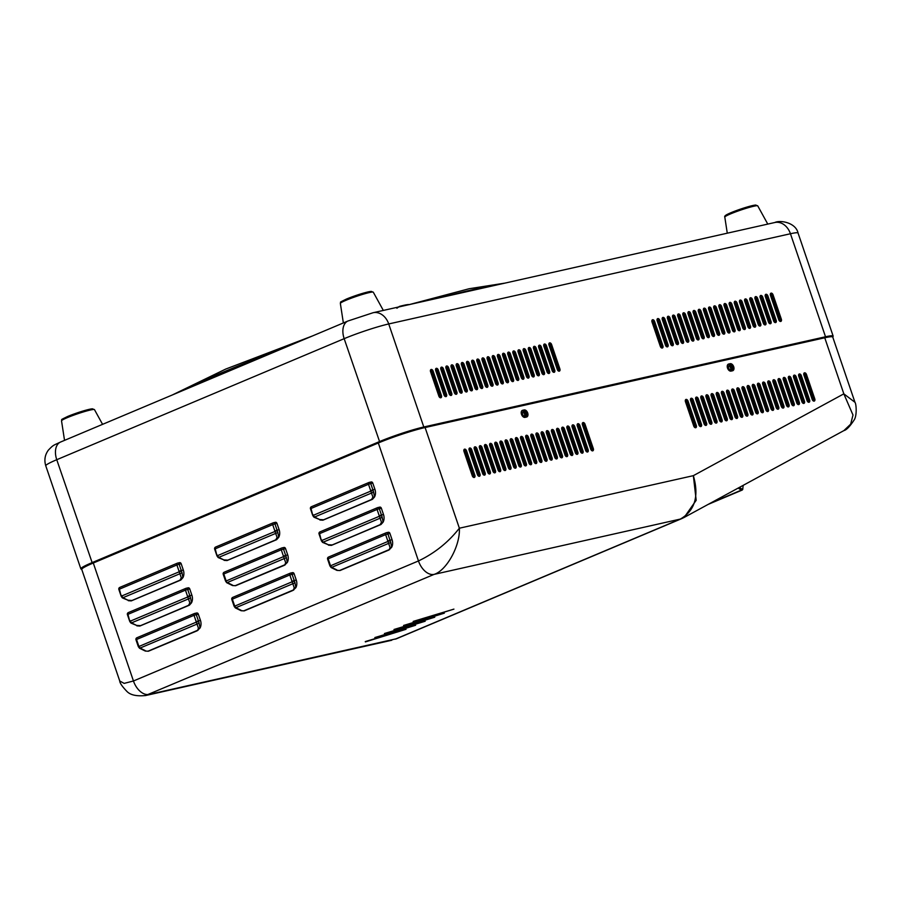 <?xml version="1.0" encoding="UTF-8"?>
<svg xmlns="http://www.w3.org/2000/svg" width="901" height="901" viewBox="0 0 901 901"><rect width="100%" height="100%" fill="white"/><g stroke="black" fill="none" stroke-linecap="round" stroke-linejoin="round"><path stroke-width="1.35" d="M743.167 485.369L742.717 489.536L741.467 490.144L738.156 488.094M739.338 487.441L742.717 489.536L709.999 503.389M700.922 398.265A3.334 2.095 67.2 0 0 700.809 396.688M772.517 409.865L768.407 401.069M701.395 399.661A5.001 3.142 67.2 0 0 701.237 396.677M685.458 322.502A8.334 6.453 -102.7 0 0 686.877 322.535M690.357 320.598A8.334 6.453 -102.7 0 0 691.27 319.179M685.267 321.927A8.334 6.453 -102.7 0 0 686.799 322.31M699.199 314.021A8.334 6.453 -102.7 0 0 700.967 315.091M705.111 315.08A8.334 6.453 -102.7 0 0 706.271 314.37M708.794 309.629A8.334 6.453 -102.7 0 0 708.896 307.669M698.41 311.69A8.334 6.453 -102.7 0 0 700.629 314.089M656.48 335.093A8.334 6.453 -102.7 0 0 657.448 333.832M664.983 327.502A8.334 6.453 -102.7 0 0 666.875 328.944M671.166 329.361A8.334 6.453 -102.7 0 0 672.36 328.764M675.097 324.619A8.334 6.453 -102.7 0 0 675.311 321.15M663.373 318.92A8.334 6.453 -102.7 0 0 663.857 323.662A8.334 6.453 -102.7 0 0 666.458 327.694M538.697 345.725A2.084 1.306 -112.8 0 1 540.093 347.358L548.394 371.73A2.084 1.306 -112.8 0 1 548.405 373.442M549.587 371.235L541.287 346.851A2.084 1.306 67.2 0 0 539.327 345.173A2.084 1.306 67.2 0 0 539.192 345.218A2.084 1.306 67.2 0 0 538.708 347.426L547.008 371.809A2.084 1.306 67.2 0 0 549.103 373.442A2.084 1.306 67.2 0 0 549.587 371.235L548.394 371.73M523.256 350.894L531.556 375.278A2.084 1.306 67.2 0 0 533.662 376.911A2.084 1.306 67.2 0 0 534.135 374.703L525.835 350.32A2.084 1.306 67.2 0 0 523.875 348.642A2.084 1.306 67.2 0 0 523.74 348.687A2.084 1.306 67.2 0 0 523.256 350.894M523.244 349.194A2.084 1.306 -112.8 0 1 524.641 350.827L532.942 375.199A2.084 1.306 -112.8 0 1 532.953 376.911M528.403 348.034A2.084 1.306 -112.8 0 1 529.788 349.667L538.088 374.05A2.084 1.306 -112.8 0 1 538.1 375.751M539.282 373.543L530.982 349.16A2.084 1.306 67.2 0 0 529.033 347.482A2.084 1.306 67.2 0 0 528.887 347.527A2.084 1.306 67.2 0 0 528.414 349.746L536.714 374.118A2.084 1.306 67.2 0 0 538.809 375.751A2.084 1.306 67.2 0 0 539.282 373.543L538.088 374.05M512.962 353.215L521.262 377.587A2.084 1.306 67.2 0 0 523.357 379.22A2.084 1.306 67.2 0 0 523.83 377.012L515.53 352.629A2.084 1.306 67.2 0 0 513.581 350.951A2.084 1.306 67.2 0 0 513.435 350.996A2.084 1.306 67.2 0 0 512.962 353.215M512.951 351.503A2.084 1.306 -112.8 0 1 514.336 353.136L522.636 377.519A2.084 1.306 -112.8 0 1 522.648 379.22M677.755 314.494A2.084 1.306 -112.8 0 1 679.151 316.127L687.44 340.51A2.084 1.306 -112.8 0 1 687.463 342.211M688.646 340.004L680.345 315.62A2.084 1.306 67.2 0 0 678.385 313.942A2.084 1.306 67.2 0 0 678.25 313.987A2.084 1.306 67.2 0 0 677.766 316.195L686.066 340.578A2.084 1.306 67.2 0 0 688.161 342.211A2.084 1.306 67.2 0 0 688.646 340.004L687.44 340.51M662.303 317.963A2.084 1.306 -112.8 0 1 663.699 319.596L672 343.979A2.084 1.306 -112.8 0 1 672.011 345.68M673.193 343.472L664.893 319.089A2.084 1.306 67.2 0 0 662.933 317.411A2.084 1.306 67.2 0 0 662.798 317.456A2.084 1.306 67.2 0 0 662.314 319.675L670.614 344.047A2.084 1.306 67.2 0 0 672.709 345.68A2.084 1.306 67.2 0 0 673.193 343.472L672 343.979M667.45 316.814A2.084 1.306 -112.8 0 1 668.846 318.436L677.147 342.819A2.084 1.306 -112.8 0 1 677.158 344.52M678.34 342.312L670.04 317.94A2.084 1.306 67.2 0 0 668.091 316.262A2.084 1.306 67.2 0 0 667.945 316.307A2.084 1.306 67.2 0 0 667.472 318.515L675.773 342.898A2.084 1.306 67.2 0 0 677.867 344.531A2.084 1.306 67.2 0 0 678.34 342.312L677.147 342.819M533.561 348.586L541.861 372.969A2.084 1.306 67.2 0 0 543.956 374.602A2.084 1.306 67.2 0 0 544.441 372.383L536.14 348.011A2.084 1.306 67.2 0 0 534.18 346.333A2.084 1.306 67.2 0 0 534.034 346.378A2.084 1.306 67.2 0 0 533.561 348.586M533.55 346.885A2.084 1.306 -112.8 0 1 534.935 348.507L543.235 372.89A2.084 1.306 -112.8 0 1 543.247 374.591M435.701 370.559L444.002 394.942A2.084 1.306 67.2 0 0 446.108 396.575A2.084 1.306 67.2 0 0 446.581 394.368L438.28 369.984A2.084 1.306 67.2 0 0 436.321 368.306A2.084 1.306 67.2 0 0 436.185 368.351A2.084 1.306 67.2 0 0 435.701 370.559M435.69 368.858A2.084 1.306 -112.8 0 1 437.086 370.491L445.387 394.863A2.084 1.306 -112.8 0 1 445.398 396.575M765.309 294.83A2.084 1.306 -112.8 0 1 766.695 296.463L774.995 320.846A2.084 1.306 -112.8 0 1 775.018 322.547M776.2 320.339L767.9 295.956A2.084 1.306 67.2 0 0 765.94 294.278A2.084 1.306 67.2 0 0 765.805 294.323A2.084 1.306 67.2 0 0 765.321 296.542L773.621 320.914A2.084 1.306 67.2 0 0 775.716 322.547A2.084 1.306 67.2 0 0 776.2 320.339L774.995 320.846M497.498 354.971A2.084 1.306 -112.8 0 1 498.884 356.605L507.184 380.988A2.084 1.306 -112.8 0 1 507.195 382.688M508.389 380.481L500.089 356.098A2.084 1.306 67.2 0 0 498.129 354.431A2.084 1.306 67.2 0 0 497.983 354.476A2.084 1.306 67.2 0 0 497.51 356.683L505.81 381.067A2.084 1.306 67.2 0 0 507.905 382.688A2.084 1.306 67.2 0 0 508.389 380.481L507.184 380.988M652.02 321.984L660.32 346.367A2.084 1.306 67.2 0 0 662.415 348A2.084 1.306 67.2 0 0 662.888 345.781L654.588 321.409A2.084 1.306 67.2 0 0 652.639 319.731A2.084 1.306 67.2 0 0 652.493 319.776A2.084 1.306 67.2 0 0 652.02 321.984M652.009 320.283A2.084 1.306 -112.8 0 1 653.394 321.905L661.694 346.288A2.084 1.306 -112.8 0 1 661.706 347.989M518.098 350.354A2.084 1.306 -112.8 0 1 519.483 351.976L527.783 376.359A2.084 1.306 -112.8 0 1 527.806 378.06M528.988 375.852L520.688 351.48A2.084 1.306 67.2 0 0 518.728 349.802A2.084 1.306 67.2 0 0 518.593 349.847A2.084 1.306 67.2 0 0 518.109 352.054L526.409 376.438A2.084 1.306 67.2 0 0 528.504 378.071A2.084 1.306 67.2 0 0 528.988 375.852L527.783 376.359M502.657 355.523L510.957 379.907A2.084 1.306 67.2 0 0 513.052 381.54A2.084 1.306 67.2 0 0 513.536 379.321L505.236 354.949A2.084 1.306 67.2 0 0 503.276 353.271A2.084 1.306 67.2 0 0 503.141 353.316A2.084 1.306 67.2 0 0 502.657 355.523M502.645 353.823A2.084 1.306 -112.8 0 1 504.042 355.456L512.331 379.828A2.084 1.306 -112.8 0 1 512.354 381.54M507.792 352.663A2.084 1.306 -112.8 0 1 509.189 354.296L517.489 378.679A2.084 1.306 -112.8 0 1 517.501 380.38M518.683 378.172L510.383 353.789A2.084 1.306 67.2 0 0 508.423 352.111A2.084 1.306 67.2 0 0 508.288 352.156A2.084 1.306 67.2 0 0 507.815 354.363L516.104 378.747A2.084 1.306 67.2 0 0 518.21 380.38A2.084 1.306 67.2 0 0 518.683 378.172L517.489 378.679M492.363 357.832L500.663 382.215A2.084 1.306 67.2 0 0 502.758 383.849A2.084 1.306 67.2 0 0 503.231 381.641L494.931 357.258A2.084 1.306 67.2 0 0 492.982 355.58A2.084 1.306 67.2 0 0 492.836 355.625A2.084 1.306 67.2 0 0 492.363 357.832M492.34 356.132A2.084 1.306 -112.8 0 1 493.737 357.765L502.037 382.148A2.084 1.306 -112.8 0 1 502.048 383.849M739.563 300.619A2.084 1.306 -112.8 0 1 740.949 302.252L749.249 326.624A2.084 1.306 -112.8 0 1 749.26 328.336M750.443 326.128L742.142 301.745A2.084 1.306 67.2 0 0 740.194 300.067A2.084 1.306 67.2 0 0 740.048 300.112A2.084 1.306 67.2 0 0 739.575 302.319L747.875 326.703A2.084 1.306 67.2 0 0 749.97 328.336A2.084 1.306 67.2 0 0 750.443 326.128L749.249 326.624M724.111 304.087A2.084 1.306 -112.8 0 1 725.496 305.721L733.797 330.093A2.084 1.306 -112.8 0 1 733.808 331.805M734.991 329.597L726.69 305.214A2.084 1.306 67.2 0 0 724.742 303.536A2.084 1.306 67.2 0 0 724.595 303.581A2.084 1.306 67.2 0 0 724.122 305.788L732.423 330.171A2.084 1.306 67.2 0 0 734.518 331.805A2.084 1.306 67.2 0 0 734.991 329.597L733.797 330.093M729.258 302.927A2.084 1.306 -112.8 0 1 730.643 304.561L738.944 328.944A2.084 1.306 -112.8 0 1 738.966 330.644M740.149 328.437L731.849 304.054A2.084 1.306 67.2 0 0 729.889 302.376A2.084 1.306 67.2 0 0 729.754 302.421A2.084 1.306 67.2 0 0 729.269 304.639L737.57 329.011A2.084 1.306 67.2 0 0 739.665 330.644A2.084 1.306 67.2 0 0 740.149 328.437L738.944 328.944M713.806 306.396A2.084 1.306 -112.8 0 1 715.203 308.029L723.492 332.413A2.084 1.306 -112.8 0 1 723.514 334.113M724.697 331.906L716.396 307.523A2.084 1.306 67.2 0 0 714.437 305.844A2.084 1.306 67.2 0 0 714.302 305.889A2.084 1.306 67.2 0 0 713.817 308.108L722.118 332.48A2.084 1.306 67.2 0 0 724.213 334.113A2.084 1.306 67.2 0 0 724.697 331.906L723.492 332.413M760.162 295.99A2.084 1.306 -112.8 0 1 761.548 297.623L769.848 322.006A2.084 1.306 -112.8 0 1 769.859 323.707M771.042 321.499L762.753 297.116A2.084 1.306 67.2 0 0 760.793 295.438A2.084 1.306 67.2 0 0 760.647 295.483A2.084 1.306 67.2 0 0 760.174 297.69L768.474 322.074A2.084 1.306 67.2 0 0 770.569 323.707A2.084 1.306 67.2 0 0 771.042 321.499L769.848 322.006M744.71 299.459A2.084 1.306 -112.8 0 1 746.096 301.092L754.396 325.475A2.084 1.306 -112.8 0 1 754.407 327.176M755.601 324.968L747.301 300.585A2.084 1.306 67.2 0 0 745.341 298.907A2.084 1.306 67.2 0 0 745.195 298.952A2.084 1.306 67.2 0 0 744.722 301.159L753.022 325.543A2.084 1.306 67.2 0 0 755.117 327.176A2.084 1.306 67.2 0 0 755.601 324.968L754.396 325.475M749.857 298.299A2.084 1.306 -112.8 0 1 751.254 299.932L759.554 324.315A2.084 1.306 -112.8 0 1 759.566 326.016M760.748 323.808L752.448 299.425A2.084 1.306 67.2 0 0 750.488 297.758A2.084 1.306 67.2 0 0 750.353 297.792A2.084 1.306 67.2 0 0 749.869 300.01L758.169 324.383A2.084 1.306 67.2 0 0 760.264 326.016A2.084 1.306 67.2 0 0 760.748 323.808L759.554 324.315M734.405 301.779A2.084 1.306 -112.8 0 1 735.802 303.4L744.102 327.784A2.084 1.306 -112.8 0 1 744.113 329.484M745.296 327.277L736.995 302.894A2.084 1.306 67.2 0 0 735.036 301.227A2.084 1.306 67.2 0 0 734.901 301.272A2.084 1.306 67.2 0 0 734.416 303.479L742.717 327.863A2.084 1.306 67.2 0 0 744.823 329.484A2.084 1.306 67.2 0 0 745.296 327.277L744.102 327.784M698.354 309.865A2.084 1.306 -112.8 0 1 699.75 311.498L708.051 335.882A2.084 1.306 -112.8 0 1 708.062 337.582M709.245 335.375L700.944 310.991A2.084 1.306 67.2 0 0 698.985 309.313A2.084 1.306 67.2 0 0 698.849 309.358A2.084 1.306 67.2 0 0 698.365 311.577L706.666 335.949A2.084 1.306 67.2 0 0 708.76 337.582A2.084 1.306 67.2 0 0 709.245 335.375L708.051 335.882M682.902 313.334A2.084 1.306 -112.8 0 1 684.298 314.967L692.599 339.35A2.084 1.306 -112.8 0 1 692.61 341.051M693.793 338.844L685.492 314.46A2.084 1.306 67.2 0 0 683.532 312.793A2.084 1.306 67.2 0 0 683.397 312.838A2.084 1.306 67.2 0 0 682.913 315.046L691.213 339.418A2.084 1.306 67.2 0 0 693.32 341.051A2.084 1.306 67.2 0 0 693.793 338.844L692.599 339.35M688.06 312.185A2.084 1.306 -112.8 0 1 689.445 313.818L697.746 338.19A2.084 1.306 -112.8 0 1 697.757 339.902M698.939 337.684L690.639 313.311A2.084 1.306 67.2 0 0 688.691 311.633A2.084 1.306 67.2 0 0 688.544 311.678A2.084 1.306 67.2 0 0 688.071 313.886L696.372 338.269A2.084 1.306 67.2 0 0 698.466 339.902A2.084 1.306 67.2 0 0 698.939 337.684L697.746 338.19M672.608 315.654A2.084 1.306 -112.8 0 1 673.993 317.287L682.294 341.659A2.084 1.306 -112.8 0 1 682.305 343.371M683.487 341.164L675.198 316.78A2.084 1.306 67.2 0 0 673.238 315.102A2.084 1.306 67.2 0 0 673.092 315.147A2.084 1.306 67.2 0 0 672.619 317.355L680.919 341.738A2.084 1.306 67.2 0 0 683.014 343.371A2.084 1.306 67.2 0 0 683.487 341.164L682.294 341.659M718.953 305.248A2.084 1.306 -112.8 0 1 720.35 306.869L728.65 331.253A2.084 1.306 -112.8 0 1 728.661 332.953M729.844 330.746L721.543 306.374A2.084 1.306 67.2 0 0 719.584 304.696A2.084 1.306 67.2 0 0 719.448 304.741A2.084 1.306 67.2 0 0 718.975 306.948L727.265 331.331A2.084 1.306 67.2 0 0 729.371 332.965A2.084 1.306 67.2 0 0 729.844 330.746L728.65 331.253M703.501 308.716A2.084 1.306 -112.8 0 1 704.897 310.338L713.198 334.721A2.084 1.306 -112.8 0 1 713.209 336.422M714.392 334.215L706.091 309.843A2.084 1.306 67.2 0 0 704.143 308.165A2.084 1.306 67.2 0 0 703.996 308.21A2.084 1.306 67.2 0 0 703.523 310.417L711.824 334.8A2.084 1.306 67.2 0 0 713.919 336.433A2.084 1.306 67.2 0 0 714.392 334.215L713.198 334.721M708.659 307.556A2.084 1.306 -112.8 0 1 710.044 309.189L718.345 333.561A2.084 1.306 -112.8 0 1 718.356 335.273M719.55 333.066L711.249 308.683A2.084 1.306 67.2 0 0 709.29 307.004A2.084 1.306 67.2 0 0 709.143 307.05A2.084 1.306 67.2 0 0 708.67 309.257L716.971 333.64A2.084 1.306 67.2 0 0 719.066 335.273A2.084 1.306 67.2 0 0 719.55 333.066L718.345 333.561M693.207 311.025A2.084 1.306 -112.8 0 1 694.592 312.658L702.893 337.042A2.084 1.306 -112.8 0 1 702.915 338.742M704.098 336.535L695.797 312.151A2.084 1.306 67.2 0 0 693.838 310.473A2.084 1.306 67.2 0 0 693.702 310.518A2.084 1.306 67.2 0 0 693.218 312.726L701.519 337.109A2.084 1.306 67.2 0 0 703.613 338.742A2.084 1.306 67.2 0 0 704.098 336.535L702.893 337.042M445.995 366.538A2.084 1.306 -112.8 0 1 447.38 368.171L455.681 392.554A2.084 1.306 -112.8 0 1 455.692 394.255M456.886 392.048L448.585 367.664A2.084 1.306 67.2 0 0 446.626 365.986A2.084 1.306 67.2 0 0 446.491 366.031A2.084 1.306 67.2 0 0 446.006 368.25L454.307 392.622A2.084 1.306 67.2 0 0 456.402 394.255A2.084 1.306 67.2 0 0 456.886 392.048L455.681 392.554M482.058 360.152L490.358 384.536A2.084 1.306 67.2 0 0 492.453 386.169A2.084 1.306 67.2 0 0 492.937 383.95L484.637 359.578A2.084 1.306 67.2 0 0 482.677 357.9A2.084 1.306 67.2 0 0 482.542 357.945A2.084 1.306 67.2 0 0 482.058 360.152M482.046 358.452A2.084 1.306 -112.8 0 1 483.432 360.073L491.732 384.457A2.084 1.306 -112.8 0 1 491.755 386.157M549.002 343.416A2.084 1.306 -112.8 0 1 550.387 345.038L558.688 369.421A2.084 1.306 -112.8 0 1 558.699 371.122M559.881 368.914L551.592 344.542A2.084 1.306 67.2 0 0 549.633 342.864A2.084 1.306 67.2 0 0 549.486 342.909A2.084 1.306 67.2 0 0 549.013 345.117L557.314 369.5A2.084 1.306 67.2 0 0 559.408 371.122A2.084 1.306 67.2 0 0 559.881 368.914L558.688 369.421M543.866 346.277L552.167 370.649A2.084 1.306 67.2 0 0 554.261 372.282A2.084 1.306 67.2 0 0 554.734 370.074L546.434 345.691A2.084 1.306 67.2 0 0 544.474 344.013A2.084 1.306 67.2 0 0 544.339 344.058A2.084 1.306 67.2 0 0 543.866 346.277M543.844 344.565A2.084 1.306 -112.8 0 1 545.24 346.198L553.541 370.581A2.084 1.306 -112.8 0 1 553.552 372.282M430.554 371.719L438.855 396.102A2.084 1.306 67.2 0 0 440.949 397.724A2.084 1.306 67.2 0 0 441.434 395.516L433.133 371.133A2.084 1.306 67.2 0 0 431.174 369.466A2.084 1.306 67.2 0 0 431.038 369.511A2.084 1.306 67.2 0 0 430.554 371.719M430.543 370.018A2.084 1.306 -112.8 0 1 431.928 371.64L440.229 396.023A2.084 1.306 -112.8 0 1 440.251 397.724M770.456 293.681A2.084 1.306 -112.8 0 1 771.853 295.303L780.153 319.686A2.084 1.306 -112.8 0 1 780.165 321.387M781.347 319.179L773.047 294.807A2.084 1.306 67.2 0 0 771.087 293.129A2.084 1.306 67.2 0 0 770.952 293.174A2.084 1.306 67.2 0 0 770.468 295.382L778.768 319.765A2.084 1.306 67.2 0 0 780.874 321.398A2.084 1.306 67.2 0 0 781.347 319.179L780.153 319.686M657.156 319.123A2.084 1.306 -112.8 0 1 658.541 320.756L666.841 345.128A2.084 1.306 -112.8 0 1 666.853 346.84M668.046 344.632L659.746 320.249A2.084 1.306 67.2 0 0 657.786 318.571A2.084 1.306 67.2 0 0 657.651 318.616A2.084 1.306 67.2 0 0 657.167 320.824L665.467 345.207A2.084 1.306 67.2 0 0 667.562 346.84A2.084 1.306 67.2 0 0 668.046 344.632L666.841 345.128M466.594 361.92A2.084 1.306 -112.8 0 1 467.991 363.542L476.28 387.926A2.084 1.306 -112.8 0 1 476.302 389.626M477.485 387.419L469.184 363.047A2.084 1.306 67.2 0 0 467.225 361.369A2.084 1.306 67.2 0 0 467.09 361.414A2.084 1.306 67.2 0 0 466.605 363.621L474.906 388.004A2.084 1.306 67.2 0 0 477.001 389.637A2.084 1.306 67.2 0 0 477.485 387.419L476.28 387.926M451.153 367.09L459.454 391.473A2.084 1.306 67.2 0 0 461.549 393.106A2.084 1.306 67.2 0 0 462.033 390.888L453.732 366.516A2.084 1.306 67.2 0 0 451.773 364.837A2.084 1.306 67.2 0 0 451.638 364.882A2.084 1.306 67.2 0 0 451.153 367.09M451.142 365.389A2.084 1.306 -112.8 0 1 452.539 367.011L460.839 391.394A2.084 1.306 -112.8 0 1 460.85 393.106M456.289 364.229A2.084 1.306 -112.8 0 1 457.685 365.862L465.986 390.246A2.084 1.306 -112.8 0 1 465.997 391.946M467.18 389.739L458.879 365.355A2.084 1.306 67.2 0 0 456.931 363.677A2.084 1.306 67.2 0 0 456.784 363.722A2.084 1.306 67.2 0 0 456.311 365.93L464.612 390.313A2.084 1.306 67.2 0 0 466.707 391.946A2.084 1.306 67.2 0 0 467.18 389.739L465.986 390.246M440.859 369.399L449.16 393.782A2.084 1.306 67.2 0 0 451.255 395.415A2.084 1.306 67.2 0 0 451.728 393.208L443.427 368.824A2.084 1.306 67.2 0 0 441.479 367.146A2.084 1.306 67.2 0 0 441.332 367.191A2.084 1.306 67.2 0 0 440.859 369.399M440.848 367.698A2.084 1.306 -112.8 0 1 442.233 369.331L450.534 393.714A2.084 1.306 -112.8 0 1 450.545 395.415M487.193 357.292A2.084 1.306 -112.8 0 1 488.59 358.925L496.89 383.297A2.084 1.306 -112.8 0 1 496.901 385.009M498.084 382.801L489.784 358.418A2.084 1.306 67.2 0 0 487.824 356.74A2.084 1.306 67.2 0 0 487.689 356.785A2.084 1.306 67.2 0 0 487.204 358.992L495.505 383.375A2.084 1.306 67.2 0 0 497.6 385.009A2.084 1.306 67.2 0 0 498.084 382.801L496.89 383.297M471.752 362.461L480.053 386.844A2.084 1.306 67.2 0 0 482.159 388.477A2.084 1.306 67.2 0 0 482.632 386.27L474.331 361.887A2.084 1.306 67.2 0 0 472.372 360.209A2.084 1.306 67.2 0 0 472.237 360.254A2.084 1.306 67.2 0 0 471.752 362.461M471.741 360.76A2.084 1.306 -112.8 0 1 473.138 362.393L481.438 386.766A2.084 1.306 -112.8 0 1 481.449 388.477M476.899 359.6A2.084 1.306 -112.8 0 1 478.285 361.233L486.585 385.617A2.084 1.306 -112.8 0 1 486.596 387.317M487.779 385.11L479.478 360.727A2.084 1.306 67.2 0 0 477.53 359.048A2.084 1.306 67.2 0 0 477.384 359.094A2.084 1.306 67.2 0 0 476.911 361.312L485.211 385.684A2.084 1.306 67.2 0 0 487.306 387.317A2.084 1.306 67.2 0 0 487.779 385.11L486.585 385.617M461.458 364.781L469.759 389.153A2.084 1.306 67.2 0 0 471.854 390.786A2.084 1.306 67.2 0 0 472.327 388.579L464.038 364.195A2.084 1.306 67.2 0 0 462.078 362.517A2.084 1.306 67.2 0 0 461.931 362.562A2.084 1.306 67.2 0 0 461.458 364.781M461.447 363.069A2.084 1.306 -112.8 0 1 462.832 364.702L471.133 389.086A2.084 1.306 -112.8 0 1 471.144 390.786M755.004 297.15A2.084 1.306 -112.8 0 1 756.401 298.772L764.701 323.155A2.084 1.306 -112.8 0 1 764.712 324.867M765.895 322.648L757.595 298.276A2.084 1.306 67.2 0 0 755.635 296.598A2.084 1.306 67.2 0 0 755.5 296.643A2.084 1.306 67.2 0 0 755.027 298.85L763.327 323.234A2.084 1.306 67.2 0 0 765.422 324.867A2.084 1.306 67.2 0 0 765.895 322.648L764.701 323.155M523.368 411.633A2.5 1.565 67.2 0 0 523.199 411.689A2.5 1.565 67.2 0 0 522.67 414.471A2.5 1.565 67.2 0 0 524.979 416.352A2.5 1.565 67.2 0 0 525.137 416.296A2.5 1.565 67.2 0 0 525.666 413.514A2.5 1.565 67.2 0 0 523.368 411.633M729.382 365.367A2.5 1.565 67.2 0 0 729.213 365.423A2.5 1.565 67.2 0 0 728.684 368.205A2.5 1.565 67.2 0 0 730.981 370.086A2.5 1.565 67.2 0 0 731.15 370.029A2.5 1.565 67.2 0 0 731.68 367.248A2.5 1.565 67.2 0 0 729.382 365.367M730.463 370.074A2.5 1.565 67.2 0 0 730.429 367.619A2.5 1.565 67.2 0 0 728.695 365.885M524.461 416.341A2.5 1.565 67.2 0 0 524.416 413.886A2.5 1.565 67.2 0 0 522.693 412.14M525.159 465.84A30.026 2.613 161.2 0 0 525.182 465.828A2.084 1.306 -112.8 0 0 525.159 464.139L526.364 463.632L518.064 439.26A2.084 1.306 67.2 0 0 516.104 437.582A2.084 1.306 67.2 0 0 515.969 437.627A2.084 1.306 67.2 0 0 515.485 439.834L523.785 464.218A2.084 1.306 67.2 0 0 525.88 465.851A2.084 1.306 67.2 0 0 526.364 463.632M529.551 464.128A30.026 2.613 161.2 0 0 530.475 463.756M763.124 385.572L764.352 385.054M767.979 383.533L769.206 383.015M772.867 381.472L773.903 381.033M534.203 462.19L535.419 461.684M539.035 460.152L540.262 459.645M543.889 458.113L545.116 457.595M548.732 456.075L549.959 455.557M553.586 454.036L554.813 453.518M558.429 451.987L559.656 451.469M563.283 449.948L564.51 449.43M568.137 447.91L569.353 447.392M572.98 445.86L574.207 445.342M577.834 443.821L579.061 443.303M582.677 441.783L583.904 441.265M587.531 439.733L588.758 439.226M662.55 318.076A8.334 6.453 -102.7 0 0 662.291 319.596M763.192 385.752L764.408 385.234M768.035 383.702L769.263 383.184M772.9 381.652L774.015 381.191M313.987 516.769L319.641 519.539L323.605 519.787L371.505 499.616L372.901 497.115L370.807 491.101L373.07 490.493L373.543 491.687A1.667 0.845 146 0 1 371.753 492.948L314.528 517.039L313.357 515.293L312.85 515.699L313.987 517.219L319.641 519.539M319.911 520.001L322.862 520.204L372.147 499.233A1.667 1.239 -159.2 0 0 372.428 499.334L374.512 497.003A1.667 1.228 -167.8 0 1 372.901 497.115M322.862 520.204L372.428 499.334M368.779 482.564L311.521 506.677A1.667 1.047 -112.8 0 0 311.408 506.722A1.667 1.667 0 0 0 310.473 508.795L311.025 508.491L312.85 515.699M369.342 482.395L371.054 482.012A1.667 1.295 77.3 0 1 372.789 483.082L370.728 483.544A1.667 1.295 -102.7 0 0 368.993 482.474A1.667 1.047 -112.8 0 0 368.892 482.508A1.667 1.047 -112.8 0 0 368.509 484.276L311.025 508.491A1.667 1.047 -112.8 0 1 311.408 506.722L368.892 482.508A1.667 1.667 0 0 1 369.173 482.418L371.223 481.956M373.543 491.687L374.512 497.003A8.334 6.453 -102.7 0 0 374.929 489.367L372.789 483.082M322.558 541.929L328.212 544.711L332.165 544.959L380.076 524.787L381.472 522.276L379.377 516.262L381.641 515.654L382.103 516.859A1.667 0.845 146 0 1 380.323 518.109L323.099 542.211L321.927 540.454L321.409 540.859L322.558 542.379L328.212 544.711M328.482 545.161L331.422 545.375L380.718 524.405A1.667 1.239 -159.2 0 0 380.999 524.495L383.083 522.175A1.667 1.228 -167.8 0 1 381.472 522.276M331.422 545.375L380.999 524.495M377.35 507.736L320.08 531.849A1.667 1.047 -112.8 0 0 319.968 531.883A1.667 1.667 0 0 0 319.044 533.955L319.585 533.651L321.409 540.859M377.913 507.567L379.625 507.173A1.667 1.295 77.3 0 1 381.36 508.243L379.298 508.705A1.667 1.295 -102.7 0 0 377.564 507.646A1.667 1.047 -112.8 0 0 377.451 507.68A1.667 1.047 -112.8 0 0 377.069 509.448L319.585 533.651A1.667 1.047 -112.8 0 1 319.968 531.883L377.451 507.68A1.667 1.667 0 0 1 377.733 507.59L379.794 507.128M382.103 516.859L383.083 522.175A8.334 6.453 -102.7 0 0 383.499 514.539L381.36 508.243M290.674 573.07L292.386 572.687A1.667 1.295 77.3 0 1 292.555 572.642L290.494 573.104A1.667 1.295 -102.7 0 1 292.059 574.219L294.199 580.514A8.334 6.453 77.3 0 1 294.402 581.168L292.138 581.776A6.667 5.169 -102.7 0 0 291.98 581.246L289.829 574.962L232.345 599.165L234.497 605.461A6.667 5.169 -102.7 0 0 234.688 605.968L235.859 607.725L235.319 607.893L241.13 610.72L244.194 610.889L292.949 590.437L295.843 587.689A8.334 6.453 -102.7 0 0 296.26 580.053L294.12 573.757L289.829 574.962A1.667 1.047 67.2 0 1 290.212 573.194A1.667 1.047 67.2 0 1 290.325 573.149A1.667 1.295 -102.7 0 1 290.494 573.104A1.667 1.667 0 0 0 290.212 573.194L232.728 597.397A1.667 1.047 67.2 0 0 232.345 599.165L231.805 599.469A1.667 1.667 0 0 1 232.728 597.397A1.667 1.047 67.2 0 1 232.841 597.363L290.111 573.239M293.76 590.009A1.667 1.239 20.8 0 1 293.478 589.918L244.148 610.687L293.478 589.918L294.233 587.79L292.138 581.776L234.17 606.373L234.497 605.461M240.972 610.225L235.859 607.725L293.084 583.623A1.667 0.845 -34 0 0 294.875 582.373L295.843 587.689A1.667 1.228 12.2 0 1 294.233 587.79M294.402 581.168L294.875 582.373M292.555 572.642A1.667 1.295 77.3 0 1 294.12 573.757M241.243 610.675L244.194 610.889M194.875 613.423L196.587 613.04A1.667 1.295 77.3 0 1 196.756 612.984L194.695 613.446A1.667 1.295 -102.7 0 1 196.26 614.572L198.4 620.857A8.334 6.453 77.3 0 1 198.603 621.521L196.328 622.118A6.667 5.169 -102.7 0 0 196.17 621.6L194.03 615.304L136.547 639.507L138.686 645.803A6.667 5.169 -102.7 0 0 138.878 646.31L140.06 648.067L139.52 648.236L145.32 651.063L148.383 651.232L197.15 630.779L200.033 628.031A8.334 6.453 -102.7 0 0 200.461 620.395L198.31 614.11L194.03 615.304A1.667 1.047 67.2 0 1 194.413 613.536A1.667 1.047 67.2 0 1 194.526 613.502A1.667 1.295 -102.7 0 1 194.695 613.446A1.667 1.667 0 0 0 194.413 613.536L136.929 637.739A1.667 1.047 67.2 0 0 136.547 639.507L135.995 639.823A1.667 1.667 0 0 1 136.929 637.739A1.667 1.047 67.2 0 1 137.042 637.705L194.312 613.592M197.961 630.351A1.667 1.239 20.8 0 1 197.679 630.261L148.338 651.04L197.679 630.261L198.423 628.143L196.328 622.118L138.371 646.727L138.686 645.803M145.162 650.567L140.06 648.067L197.274 623.976A1.667 0.845 -34 0 0 199.065 622.715L200.033 628.031A1.667 1.228 12.2 0 1 198.423 628.143M198.603 621.521L199.065 622.715M196.756 612.984A1.667 1.295 77.3 0 1 198.31 614.11M145.444 651.018L148.383 651.232M386.484 532.728L388.196 532.345A1.667 1.295 77.3 0 1 388.365 532.288L386.304 532.75A1.667 1.295 -102.7 0 1 387.869 533.876L390.009 540.172A8.334 6.453 77.3 0 1 390.212 540.825L387.937 541.433A6.667 5.169 -102.7 0 0 387.779 540.904L385.639 534.608L328.155 558.823L330.295 565.107A6.667 5.169 -102.7 0 0 330.487 565.625L331.669 567.371L331.129 567.551L336.929 570.378L339.992 570.536L388.759 550.094L391.642 547.335A8.334 6.453 -102.7 0 0 392.07 539.71L389.93 533.415L385.639 534.608A1.667 1.047 67.2 0 1 386.022 532.84A1.667 1.047 67.2 0 1 386.135 532.806A1.667 1.295 -102.7 0 1 386.304 532.75A1.667 1.667 0 0 0 386.022 532.84L328.538 557.055A1.667 1.047 67.2 0 0 328.155 558.823L327.604 559.127A1.667 1.667 0 0 1 328.538 557.055A1.667 1.047 67.2 0 1 328.651 557.009L385.921 532.896M389.57 549.666A1.667 1.239 20.8 0 1 389.288 549.565L339.947 570.344L389.288 549.565L390.032 547.448L387.937 541.433L329.98 566.031L330.295 565.107M336.771 569.871L331.669 567.371L388.883 543.28A1.667 0.845 -34 0 0 390.674 542.019L391.642 547.335A1.667 1.228 12.2 0 1 390.032 547.448M390.212 540.825L390.674 542.019M388.365 532.288A1.667 1.295 77.3 0 1 389.93 533.415M337.053 570.333L339.992 570.536M282.103 547.909L283.826 547.526A1.667 1.295 77.3 0 1 283.995 547.47L281.934 547.932A1.667 1.295 -102.7 0 1 283.488 549.058L285.64 555.343A8.334 6.453 77.3 0 1 285.831 556.007L283.567 556.604A6.667 5.169 -102.7 0 0 283.41 556.086L281.27 549.79L223.786 573.993L225.926 580.289A6.667 5.169 -102.7 0 0 226.117 580.807L226.759 582.733L232.559 585.56L235.623 585.718L284.389 565.276L287.273 562.517A8.334 6.453 -102.7 0 0 287.701 554.881L285.549 548.596L281.27 549.79A1.667 1.047 67.2 0 1 281.653 548.022A1.667 1.047 67.2 0 1 281.765 547.988A1.667 1.295 -102.7 0 1 281.934 547.932A1.667 1.667 0 0 0 281.653 548.022L224.169 572.225A1.667 1.047 67.2 0 0 223.786 573.993L223.234 574.309A1.667 1.667 0 0 1 224.169 572.225A1.667 1.047 67.2 0 1 224.281 572.191L281.54 548.078M285.189 564.837A1.667 1.239 20.8 0 1 284.919 564.747L235.578 585.526L284.919 564.747L285.662 562.629L283.567 556.604L225.61 581.213L225.926 580.289M232.402 585.053L227.289 582.553L284.513 558.462A1.667 0.845 -34 0 0 286.304 557.201L287.273 562.517A1.667 1.228 12.2 0 1 285.662 562.629M285.831 556.007L286.304 557.201M283.995 547.47A1.667 1.295 77.3 0 1 285.549 548.596M232.683 585.515L235.623 585.718M218.188 557.111L223.831 559.893L227.795 560.14L275.695 539.958L277.091 537.458L274.996 531.444L277.271 530.835L277.733 532.04A1.667 0.845 146 0 1 275.943 533.291L218.729 557.392L217.546 555.635L217.04 556.041L218.188 557.561L223.831 559.893M224.112 560.343L227.052 560.557L276.348 539.575A1.667 1.239 -159.2 0 0 276.63 539.676L278.702 537.356A1.667 1.228 -167.8 0 1 277.091 537.458M227.052 560.557L276.63 539.676M272.98 522.907L215.711 547.031A1.667 1.047 -112.8 0 0 215.598 547.065A1.667 1.667 0 0 0 214.663 549.137L215.215 548.833L217.04 556.041M273.544 522.738L275.255 522.355A1.667 1.295 77.3 0 1 276.99 523.425L274.929 523.886A1.667 1.295 -102.7 0 0 273.194 522.817A1.667 1.047 -112.8 0 0 273.082 522.862A1.667 1.047 -112.8 0 0 272.699 524.63L215.215 548.833A1.667 1.047 -112.8 0 1 215.598 547.065L273.082 522.862A1.667 1.667 0 0 1 273.363 522.76L275.424 522.298M277.733 532.04L278.702 537.356A8.334 6.453 -102.7 0 0 279.13 529.72L276.99 523.425M122.378 597.464L128.032 600.235L131.985 600.483L179.896 580.312L181.292 577.811L179.198 571.786L181.461 571.189L181.934 572.383A1.667 0.845 146 0 1 180.144 573.633L122.919 597.735L121.748 595.978L121.23 596.394L122.378 597.904L128.032 600.235M128.302 600.685L131.253 600.899L180.538 579.929A1.667 1.239 -159.2 0 0 180.819 580.019L182.903 577.699A1.667 1.228 -167.8 0 1 181.292 577.811M131.253 600.899L180.819 580.019M177.17 563.26L119.901 587.373A1.667 1.047 -112.8 0 0 119.788 587.407A1.667 1.667 0 0 0 118.864 589.479L119.405 589.175L121.23 596.394M177.734 563.091L179.445 562.708A1.667 1.295 77.3 0 1 181.18 563.767L179.119 564.24A1.667 1.295 -102.7 0 0 177.384 563.17A1.667 1.047 -112.8 0 0 177.272 563.204A1.667 1.047 -112.8 0 0 176.889 564.972L119.405 589.175A1.667 1.047 -112.8 0 1 119.788 587.407L177.272 563.204A1.667 1.667 0 0 1 177.553 563.114L179.614 562.652M181.934 572.383L182.903 577.699A8.334 6.453 -102.7 0 0 183.32 570.063L181.18 563.767M130.949 622.625L136.603 625.407L140.556 625.643L188.455 605.472L189.852 602.972L187.768 596.958L190.032 596.349L190.494 597.554A1.667 0.845 146 0 1 188.703 598.805L131.49 622.906L130.307 621.149L129.8 621.555L130.949 623.075L136.603 625.407M136.873 625.857L139.813 626.06L189.109 605.089A1.667 1.239 -159.2 0 0 189.39 605.19L191.474 602.859A1.667 1.228 -167.8 0 1 189.852 602.972M139.813 626.06L189.39 605.19M185.741 588.421L128.471 612.545A1.667 1.047 -112.8 0 0 128.359 612.579A1.667 1.667 0 0 0 127.424 614.651L127.976 614.347L129.8 621.555M186.304 588.252L188.016 587.869A1.667 1.295 77.3 0 1 189.751 588.939L187.69 589.4A1.667 1.295 -102.7 0 0 185.955 588.33A1.667 1.047 -112.8 0 0 185.843 588.364A1.667 1.047 -112.8 0 0 185.46 590.132L127.976 614.347A1.667 1.047 -112.8 0 1 128.359 612.579L185.843 588.364A1.667 1.667 0 0 1 186.124 588.274L188.185 587.812M190.494 597.554L191.474 602.859A8.334 6.453 -102.7 0 0 191.89 595.234L189.751 588.939M403.704 625.767L444.339 613.164L403.592 625.452M413.277 621.735L453.924 609.121L413.176 621.42M374.962 637.874L415.598 625.26L374.85 637.559M365.378 641.906L406.024 629.303L365.265 641.591M394.12 629.81L434.766 617.196L394.007 629.484M384.536 633.842L425.182 621.228L384.434 633.516M472.282 475.784A2.084 1.306 67.2 0 0 474.376 477.417A2.084 1.306 67.2 0 0 474.861 475.199L466.56 450.827A2.084 1.306 67.2 0 0 464.601 449.149A2.084 1.306 67.2 0 0 464.465 449.194A2.084 1.306 67.2 0 0 463.981 451.401L472.282 475.784M463.97 449.7A2.084 1.306 -112.8 0 1 465.366 451.322L473.667 475.705A2.084 1.306 -112.8 0 1 473.678 477.406M503.186 468.835A2.084 1.306 67.2 0 0 505.281 470.468A2.084 1.306 67.2 0 0 505.765 468.261L497.465 443.878A2.084 1.306 67.2 0 0 495.505 442.2A2.084 1.306 67.2 0 0 495.37 442.245A2.084 1.306 67.2 0 0 494.886 444.463L503.186 468.835M494.874 442.751A2.084 1.306 -112.8 0 1 496.26 444.384L504.56 468.768A2.084 1.306 -112.8 0 1 504.571 470.468M518.638 465.366A2.084 1.306 67.2 0 0 520.733 467A2.084 1.306 67.2 0 0 521.217 464.792L512.917 440.409A2.084 1.306 67.2 0 0 510.957 438.731A2.084 1.306 67.2 0 0 510.811 438.776A2.084 1.306 67.2 0 0 510.338 440.994L518.638 465.366M510.326 439.283A2.084 1.306 -112.8 0 1 511.712 440.916L520.012 465.299A2.084 1.306 -112.8 0 1 520.023 467M513.491 466.527A2.084 1.306 67.2 0 0 515.586 468.16A2.084 1.306 67.2 0 0 516.059 465.952L507.759 441.569A2.084 1.306 67.2 0 0 505.81 439.891A2.084 1.306 67.2 0 0 505.664 439.936A2.084 1.306 67.2 0 0 505.191 442.143L513.491 466.527M505.168 440.443A2.084 1.306 -112.8 0 1 506.565 442.076L514.865 466.448A2.084 1.306 -112.8 0 1 514.876 468.16M528.932 463.058A2.084 1.306 67.2 0 0 531.038 464.691A2.084 1.306 67.2 0 0 531.511 462.483L523.211 438.1A2.084 1.306 67.2 0 0 521.251 436.422A2.084 1.306 67.2 0 0 521.116 436.467A2.084 1.306 67.2 0 0 520.643 438.674L528.932 463.058M520.62 436.974A2.084 1.306 -112.8 0 1 522.017 438.607L530.317 462.979A2.084 1.306 -112.8 0 1 530.329 464.691M482.587 473.464A2.084 1.306 67.2 0 0 484.682 475.097A2.084 1.306 67.2 0 0 485.155 472.89L476.866 448.507A2.084 1.306 67.2 0 0 474.906 446.828A2.084 1.306 67.2 0 0 474.759 446.873A2.084 1.306 67.2 0 0 474.286 449.081L482.587 473.464M474.275 447.38A2.084 1.306 -112.8 0 1 475.66 449.013L483.961 473.397A2.084 1.306 -112.8 0 1 483.972 475.097M498.039 469.995A2.084 1.306 67.2 0 0 500.134 471.628A2.084 1.306 67.2 0 0 500.607 469.421L492.306 445.038A2.084 1.306 67.2 0 0 490.358 443.36A2.084 1.306 67.2 0 0 490.212 443.405A2.084 1.306 67.2 0 0 489.739 445.612L498.039 469.995M489.727 443.911A2.084 1.306 -112.8 0 1 491.113 445.545L499.413 469.928A2.084 1.306 -112.8 0 1 499.424 471.628M492.881 471.155A2.084 1.306 67.2 0 0 494.987 472.788A2.084 1.306 67.2 0 0 495.46 470.57L487.159 446.198A2.084 1.306 67.2 0 0 485.2 444.52A2.084 1.306 67.2 0 0 485.065 444.565A2.084 1.306 67.2 0 0 484.58 446.772L492.881 471.155M484.569 445.071A2.084 1.306 -112.8 0 1 485.966 446.705L494.266 471.077A2.084 1.306 -112.8 0 1 494.277 472.788M508.333 467.687A2.084 1.306 67.2 0 0 510.428 469.32A2.084 1.306 67.2 0 0 510.912 467.101L502.612 442.729A2.084 1.306 67.2 0 0 500.652 441.051A2.084 1.306 67.2 0 0 500.517 441.096A2.084 1.306 67.2 0 0 500.032 443.303L508.333 467.687M500.021 441.603A2.084 1.306 -112.8 0 1 501.418 443.224L509.718 467.608A2.084 1.306 -112.8 0 1 509.729 469.308M544.384 459.589A2.084 1.306 67.2 0 0 546.49 461.222A2.084 1.306 67.2 0 0 546.963 459.014L538.663 434.631A2.084 1.306 67.2 0 0 536.703 432.953A2.084 1.306 67.2 0 0 536.568 432.998A2.084 1.306 67.2 0 0 536.084 435.206L544.384 459.589M536.072 433.505A2.084 1.306 -112.8 0 1 537.469 435.138L545.769 459.51A2.084 1.306 -112.8 0 1 545.781 461.222M559.836 456.12A2.084 1.306 67.2 0 0 561.931 457.753A2.084 1.306 67.2 0 0 562.415 455.534L554.115 431.162A2.084 1.306 67.2 0 0 552.155 429.484A2.084 1.306 67.2 0 0 552.02 429.529A2.084 1.306 67.2 0 0 551.536 431.737L559.836 456.12M551.525 430.036A2.084 1.306 -112.8 0 1 552.921 431.658L561.222 456.041A2.084 1.306 -112.8 0 1 561.233 457.753M554.689 457.269A2.084 1.306 67.2 0 0 556.784 458.902A2.084 1.306 67.2 0 0 557.269 456.694L548.968 432.311A2.084 1.306 67.2 0 0 547.008 430.644A2.084 1.306 67.2 0 0 546.862 430.678A2.084 1.306 67.2 0 0 546.389 432.897L554.689 457.269M546.378 431.185A2.084 1.306 -112.8 0 1 547.763 432.818L556.063 457.201A2.084 1.306 -112.8 0 1 556.075 458.902M570.142 453.8A2.084 1.306 67.2 0 0 572.236 455.433A2.084 1.306 67.2 0 0 572.709 453.226L564.42 428.842A2.084 1.306 67.2 0 0 562.461 427.164A2.084 1.306 67.2 0 0 562.314 427.209A2.084 1.306 67.2 0 0 561.841 429.428L570.142 453.8M561.83 427.716A2.084 1.306 -112.8 0 1 563.215 429.349L571.516 453.732A2.084 1.306 -112.8 0 1 571.527 455.433M515.473 438.134A2.084 1.306 -112.8 0 1 516.87 439.756L525.159 464.139M539.237 460.749A2.084 1.306 67.2 0 0 541.332 462.371A2.084 1.306 67.2 0 0 541.816 460.163L533.516 435.78A2.084 1.306 67.2 0 0 531.556 434.113A2.084 1.306 67.2 0 0 531.421 434.158A2.084 1.306 67.2 0 0 530.937 436.366L539.237 460.749M530.926 434.665A2.084 1.306 -112.8 0 1 532.311 436.287L540.611 460.67A2.084 1.306 -112.8 0 1 540.634 462.371M534.09 461.898A2.084 1.306 67.2 0 0 536.185 463.531A2.084 1.306 67.2 0 0 536.658 461.323L528.358 436.94A2.084 1.306 67.2 0 0 526.409 435.262A2.084 1.306 67.2 0 0 526.263 435.307A2.084 1.306 67.2 0 0 525.79 437.526L534.09 461.898M525.779 435.814A2.084 1.306 -112.8 0 1 527.164 437.447L535.464 461.83A2.084 1.306 -112.8 0 1 535.476 463.531M549.542 458.429A2.084 1.306 67.2 0 0 551.637 460.062A2.084 1.306 67.2 0 0 552.11 457.854L543.81 433.471A2.084 1.306 67.2 0 0 541.861 431.793A2.084 1.306 67.2 0 0 541.715 431.838A2.084 1.306 67.2 0 0 541.242 434.045L549.542 458.429M541.231 432.345A2.084 1.306 -112.8 0 1 542.616 433.978L550.916 458.361A2.084 1.306 -112.8 0 1 550.928 460.062M487.734 472.304A2.084 1.306 67.2 0 0 489.829 473.937A2.084 1.306 67.2 0 0 490.313 471.73L482.012 447.346A2.084 1.306 67.2 0 0 480.053 445.68A2.084 1.306 67.2 0 0 479.918 445.725A2.084 1.306 67.2 0 0 479.433 447.932L487.734 472.304M479.422 446.22A2.084 1.306 -112.8 0 1 480.807 447.853L489.108 472.237A2.084 1.306 -112.8 0 1 489.13 473.937M693.747 426.049A2.084 1.306 67.2 0 0 695.842 427.682A2.084 1.306 67.2 0 0 696.315 425.463L688.026 401.091A2.084 1.306 67.2 0 0 686.066 399.413A2.084 1.306 67.2 0 0 685.92 399.458A2.084 1.306 67.2 0 0 685.447 401.666L693.747 426.049M685.436 399.965A2.084 1.306 -112.8 0 1 686.821 401.587L695.122 425.97A2.084 1.306 -112.8 0 1 695.133 427.671M791.596 404.076A2.084 1.306 67.2 0 0 793.702 405.698A2.084 1.306 67.2 0 0 794.175 403.49L785.875 379.107A2.084 1.306 67.2 0 0 783.915 377.44A2.084 1.306 67.2 0 0 783.78 377.485A2.084 1.306 67.2 0 0 783.296 379.693L791.596 404.076M783.284 377.981A2.084 1.306 -112.8 0 1 784.681 379.614L792.981 403.997A2.084 1.306 -112.8 0 1 792.993 405.698M732.581 370.761A3.75 2.354 67.2 0 0 732.84 370.683A3.75 2.354 67.2 0 0 733.628 366.504A3.75 2.354 67.2 0 0 730.17 363.689L728.627 364.027A3.75 2.354 67.2 0 0 728.38 364.117A3.75 2.354 67.2 0 0 727.591 368.284A3.75 2.354 67.2 0 0 731.038 371.111L732.581 370.761M727.895 364.432L728.977 364.184A3.75 2.354 -112.8 0 1 732.254 366.594A3.75 2.354 -112.8 0 1 732.108 370.863M812.206 399.447A2.084 1.306 67.2 0 0 814.301 401.08A2.084 1.306 67.2 0 0 814.774 398.861L806.474 374.489A2.084 1.306 67.2 0 0 804.525 372.811A2.084 1.306 67.2 0 0 804.379 372.856A2.084 1.306 67.2 0 0 803.906 375.064L812.206 399.447M803.883 373.363A2.084 1.306 -112.8 0 1 805.28 374.985L813.58 399.368A2.084 1.306 -112.8 0 1 813.592 401.069M765.85 409.854A2.084 1.306 67.2 0 0 767.945 411.487A2.084 1.306 67.2 0 0 768.429 409.279L760.129 384.896A2.084 1.306 67.2 0 0 758.169 383.218A2.084 1.306 67.2 0 0 758.023 383.263A2.084 1.306 67.2 0 0 757.55 385.47L765.85 409.854M757.538 383.77A2.084 1.306 -112.8 0 1 758.924 385.403L767.224 409.775A2.084 1.306 -112.8 0 1 767.235 411.487M781.302 406.385A2.084 1.306 67.2 0 0 783.397 408.018A2.084 1.306 67.2 0 0 783.87 405.81L775.581 381.427A2.084 1.306 67.2 0 0 773.621 379.749A2.084 1.306 67.2 0 0 773.475 379.794A2.084 1.306 67.2 0 0 773.002 382.001L781.302 406.385M772.99 380.301A2.084 1.306 -112.8 0 1 774.376 381.934L782.676 406.306A2.084 1.306 -112.8 0 1 782.687 408.018M698.894 424.889A2.084 1.306 67.2 0 0 700.989 426.522A2.084 1.306 67.2 0 0 701.474 424.315L693.173 399.931A2.084 1.306 67.2 0 0 691.213 398.253A2.084 1.306 67.2 0 0 691.078 398.298A2.084 1.306 67.2 0 0 690.594 400.506L698.894 424.889M690.583 398.805A2.084 1.306 -112.8 0 1 691.979 400.438L700.268 424.81A2.084 1.306 -112.8 0 1 700.291 426.522M776.155 407.545A2.084 1.306 67.2 0 0 778.25 409.178A2.084 1.306 67.2 0 0 778.723 406.959L770.423 382.587A2.084 1.306 67.2 0 0 768.463 380.909A2.084 1.306 67.2 0 0 768.328 380.954A2.084 1.306 67.2 0 0 767.855 383.162L776.155 407.545M767.832 381.461A2.084 1.306 -112.8 0 1 769.229 383.083L777.529 407.466A2.084 1.306 -112.8 0 1 777.54 409.167M526.578 417.028A3.75 2.354 67.2 0 0 526.826 416.949A3.75 2.354 67.2 0 0 527.614 412.771A3.75 2.354 67.2 0 0 524.168 409.944L522.614 410.293A3.75 2.354 67.2 0 0 522.366 410.372A3.75 2.354 67.2 0 0 521.578 414.55A3.75 2.354 67.2 0 0 525.024 417.377L526.578 417.028M521.893 410.698L522.963 410.451A3.75 2.354 -112.8 0 1 526.24 412.861A3.75 2.354 -112.8 0 1 526.105 417.129M796.754 402.916A2.084 1.306 67.2 0 0 798.849 404.549A2.084 1.306 67.2 0 0 799.322 402.33L791.022 377.958A2.084 1.306 67.2 0 0 789.073 376.28A2.084 1.306 67.2 0 0 788.927 376.325A2.084 1.306 67.2 0 0 788.454 378.533L796.754 402.916M788.443 376.832A2.084 1.306 -112.8 0 1 789.828 378.465L798.128 402.837A2.084 1.306 -112.8 0 1 798.14 404.549M477.44 474.624A2.084 1.306 67.2 0 0 479.535 476.257A2.084 1.306 67.2 0 0 480.008 474.05L471.707 449.667A2.084 1.306 67.2 0 0 469.748 447.988A2.084 1.306 67.2 0 0 469.612 448.034A2.084 1.306 67.2 0 0 469.139 450.241L477.44 474.624M469.117 448.54A2.084 1.306 -112.8 0 1 470.513 450.173L478.814 474.545A2.084 1.306 -112.8 0 1 478.825 476.257M585.594 450.331A2.084 1.306 67.2 0 0 587.689 451.964A2.084 1.306 67.2 0 0 588.162 449.757L579.861 425.373A2.084 1.306 67.2 0 0 577.913 423.695A2.084 1.306 67.2 0 0 577.766 423.74A2.084 1.306 67.2 0 0 577.293 425.959L585.594 450.331M577.282 424.247A2.084 1.306 -112.8 0 1 578.667 425.88L586.968 450.263A2.084 1.306 -112.8 0 1 586.979 451.964M786.449 405.225A2.084 1.306 67.2 0 0 788.544 406.858A2.084 1.306 67.2 0 0 789.028 404.65L780.728 380.267A2.084 1.306 67.2 0 0 778.768 378.589A2.084 1.306 67.2 0 0 778.633 378.634A2.084 1.306 67.2 0 0 778.149 380.841L786.449 405.225M778.137 379.141A2.084 1.306 -112.8 0 1 779.523 380.774L787.823 405.157A2.084 1.306 -112.8 0 1 787.846 406.858M807.048 400.596A2.084 1.306 67.2 0 0 809.143 402.229A2.084 1.306 67.2 0 0 809.627 400.021L801.327 375.638A2.084 1.306 67.2 0 0 799.367 373.96A2.084 1.306 67.2 0 0 799.232 374.005A2.084 1.306 67.2 0 0 798.748 376.224L807.048 400.596M798.736 374.512A2.084 1.306 -112.8 0 1 800.133 376.145L808.434 400.528A2.084 1.306 -112.8 0 1 808.445 402.229M801.901 401.756A2.084 1.306 67.2 0 0 803.996 403.389A2.084 1.306 67.2 0 0 804.48 401.182L796.18 376.798A2.084 1.306 67.2 0 0 794.22 375.12A2.084 1.306 67.2 0 0 794.085 375.165A2.084 1.306 67.2 0 0 793.601 377.373L801.901 401.756M793.59 375.672A2.084 1.306 -112.8 0 1 794.975 377.305L803.275 401.688A2.084 1.306 -112.8 0 1 803.287 403.389M590.741 449.182A2.084 1.306 67.2 0 0 592.835 450.815A2.084 1.306 67.2 0 0 593.32 448.597L585.019 424.225A2.084 1.306 67.2 0 0 583.06 422.546A2.084 1.306 67.2 0 0 582.924 422.592A2.084 1.306 67.2 0 0 582.44 424.799L590.741 449.182M582.429 423.098A2.084 1.306 -112.8 0 1 583.814 424.72L592.115 449.103A2.084 1.306 -112.8 0 1 592.126 450.804M704.041 423.729A2.084 1.306 67.2 0 0 706.147 425.362A2.084 1.306 67.2 0 0 706.621 423.155L698.32 398.771A2.084 1.306 67.2 0 0 696.36 397.093A2.084 1.306 67.2 0 0 696.225 397.138A2.084 1.306 67.2 0 0 695.741 399.357L704.041 423.729M695.73 397.645A2.084 1.306 -112.8 0 1 697.126 399.278L705.427 423.661A2.084 1.306 -112.8 0 1 705.438 425.362M719.494 420.26A2.084 1.306 67.2 0 0 721.588 421.893A2.084 1.306 67.2 0 0 722.073 419.686L713.772 395.302A2.084 1.306 67.2 0 0 711.813 393.624A2.084 1.306 67.2 0 0 711.677 393.669A2.084 1.306 67.2 0 0 711.193 395.888L719.494 420.26M711.182 394.176A2.084 1.306 -112.8 0 1 712.578 395.809L720.879 420.193A2.084 1.306 -112.8 0 1 720.89 421.893M714.347 421.42A2.084 1.306 67.2 0 0 716.441 423.053A2.084 1.306 67.2 0 0 716.926 420.846L708.625 396.463A2.084 1.306 67.2 0 0 706.666 394.784A2.084 1.306 67.2 0 0 706.53 394.829A2.084 1.306 67.2 0 0 706.046 397.037L714.347 421.42M706.035 395.336A2.084 1.306 -112.8 0 1 707.42 396.969L715.721 421.341A2.084 1.306 -112.8 0 1 715.732 423.053M729.799 417.951A2.084 1.306 67.2 0 0 731.894 419.584A2.084 1.306 67.2 0 0 732.378 417.366L724.077 392.994A2.084 1.306 67.2 0 0 722.118 391.316A2.084 1.306 67.2 0 0 721.971 391.361A2.084 1.306 67.2 0 0 721.498 393.568L729.799 417.951M721.487 391.867A2.084 1.306 -112.8 0 1 722.872 393.5L731.173 417.873A2.084 1.306 -112.8 0 1 731.184 419.584M564.995 454.96A2.084 1.306 67.2 0 0 567.089 456.593A2.084 1.306 67.2 0 0 567.562 454.386L559.262 430.002A2.084 1.306 67.2 0 0 557.302 428.324A2.084 1.306 67.2 0 0 557.167 428.369A2.084 1.306 67.2 0 0 556.694 430.577L564.995 454.96M556.672 428.876A2.084 1.306 -112.8 0 1 558.068 430.509L566.369 454.892A2.084 1.306 -112.8 0 1 566.38 456.593M580.435 451.491A2.084 1.306 67.2 0 0 582.542 453.124A2.084 1.306 67.2 0 0 583.015 450.917L574.714 426.533A2.084 1.306 67.2 0 0 572.754 424.855A2.084 1.306 67.2 0 0 572.619 424.9A2.084 1.306 67.2 0 0 572.135 427.108L580.435 451.491M572.124 425.407A2.084 1.306 -112.8 0 1 573.52 427.04L581.821 451.412A2.084 1.306 -112.8 0 1 581.832 453.124M575.288 452.651A2.084 1.306 67.2 0 0 577.383 454.284A2.084 1.306 67.2 0 0 577.868 452.065L569.567 427.693A2.084 1.306 67.2 0 0 567.607 426.015A2.084 1.306 67.2 0 0 567.472 426.06A2.084 1.306 67.2 0 0 566.988 428.268L575.288 452.651M566.977 426.567A2.084 1.306 -112.8 0 1 568.362 428.189L576.663 452.572A2.084 1.306 -112.8 0 1 576.685 454.273M709.2 422.58A2.084 1.306 67.2 0 0 711.294 424.213A2.084 1.306 67.2 0 0 711.767 421.995L703.467 397.623A2.084 1.306 67.2 0 0 701.519 395.944A2.084 1.306 67.2 0 0 701.372 395.99A2.084 1.306 67.2 0 0 700.899 398.197L709.2 422.58M700.888 396.496A2.084 1.306 -112.8 0 1 702.273 398.118L710.574 422.501A2.084 1.306 -112.8 0 1 710.585 424.202M745.251 414.483A2.084 1.306 67.2 0 0 747.346 416.116A2.084 1.306 67.2 0 0 747.819 413.897L739.518 389.525A2.084 1.306 67.2 0 0 737.57 387.847A2.084 1.306 67.2 0 0 737.423 387.892A2.084 1.306 67.2 0 0 736.95 390.099L745.251 414.483M736.939 388.399A2.084 1.306 -112.8 0 1 738.324 390.02L746.625 414.404A2.084 1.306 -112.8 0 1 746.636 416.116M760.703 411.014A2.084 1.306 67.2 0 0 762.798 412.647A2.084 1.306 67.2 0 0 763.271 410.428L754.97 386.056A2.084 1.306 67.2 0 0 753.022 384.378A2.084 1.306 67.2 0 0 752.876 384.423A2.084 1.306 67.2 0 0 752.403 386.63L760.703 411.014M752.391 384.93A2.084 1.306 -112.8 0 1 753.777 386.552L762.077 410.935A2.084 1.306 -112.8 0 1 762.088 412.635M755.545 412.162A2.084 1.306 67.2 0 0 757.651 413.796A2.084 1.306 67.2 0 0 758.124 411.588L749.823 387.205A2.084 1.306 67.2 0 0 747.864 385.527A2.084 1.306 67.2 0 0 747.729 385.572A2.084 1.306 67.2 0 0 747.244 387.79L755.545 412.162M747.233 386.079A2.084 1.306 -112.8 0 1 748.63 387.712L756.93 412.095A2.084 1.306 -112.8 0 1 756.941 413.796M770.997 408.694A2.084 1.306 67.2 0 0 773.092 410.327A2.084 1.306 67.2 0 0 773.576 408.119L765.276 383.736A2.084 1.306 67.2 0 0 763.316 382.058A2.084 1.306 67.2 0 0 763.181 382.103A2.084 1.306 67.2 0 0 762.697 384.322L770.997 408.694M762.685 382.61A2.084 1.306 -112.8 0 1 764.082 384.243L772.382 408.626A2.084 1.306 -112.8 0 1 772.394 410.327M724.652 419.111A2.084 1.306 67.2 0 0 726.747 420.733A2.084 1.306 67.2 0 0 727.22 418.526L718.919 394.142A2.084 1.306 67.2 0 0 716.971 392.476A2.084 1.306 67.2 0 0 716.824 392.521A2.084 1.306 67.2 0 0 716.351 394.728L724.652 419.111M716.329 393.027A2.084 1.306 -112.8 0 1 717.725 394.649L726.026 419.033A2.084 1.306 -112.8 0 1 726.037 420.733M740.093 415.631A2.084 1.306 67.2 0 0 742.199 417.264A2.084 1.306 67.2 0 0 742.672 415.057L734.371 390.674A2.084 1.306 67.2 0 0 732.412 388.995A2.084 1.306 67.2 0 0 732.276 389.041A2.084 1.306 67.2 0 0 731.803 391.259L740.093 415.631M731.781 389.547A2.084 1.306 -112.8 0 1 733.177 391.18L741.478 415.564A2.084 1.306 -112.8 0 1 741.489 417.264M734.946 416.791A2.084 1.306 67.2 0 0 737.041 418.424A2.084 1.306 67.2 0 0 737.525 416.217L729.224 391.834A2.084 1.306 67.2 0 0 727.265 390.156A2.084 1.306 67.2 0 0 727.13 390.201A2.084 1.306 67.2 0 0 726.645 392.408L734.946 416.791M726.634 390.707A2.084 1.306 -112.8 0 1 728.031 392.34L736.32 416.724A2.084 1.306 -112.8 0 1 736.342 418.424M750.398 413.322A2.084 1.306 67.2 0 0 752.493 414.956A2.084 1.306 67.2 0 0 752.977 412.748L744.677 388.365A2.084 1.306 67.2 0 0 742.717 386.687A2.084 1.306 67.2 0 0 742.582 386.732A2.084 1.306 67.2 0 0 742.097 388.939L750.398 413.322M742.086 387.239A2.084 1.306 -112.8 0 1 743.471 388.872L751.772 413.244A2.084 1.306 -112.8 0 1 751.794 414.956M425.092 427.536L459.364 528.211C448.315 542.289 434.676 553.214 418.469 560.951L133.449 680.987L124.158 683.386L119.743 680.998L81.766 569.443A35.026 3.052 -18.8 0 1 93.287 563.012L133.449 680.987A16.68 10.452 67.2 0 0 149.104 694.401L396.564 638.719L681.584 518.683A18.347 11.499 -112.8 0 1 680.345 519.077L434.124 574.376A16.68 10.452 -112.8 0 1 418.469 560.951L378.319 442.988A35.026 3.052 -18.8 0 1 425.092 427.536L824.753 337.785A35.026 3.052 -18.8 0 1 832.761 337.087L854.97 402.33M396.564 638.719A18.347 11.499 67.2 0 1 395.325 639.113L680.345 519.077C694.908 510.698 699.244 496.226 693.353 475.66L843.832 393.85L852.999 415.046L850.645 424.18L843.899 430.599L684.129 517.456L696.18 500.303L693.353 475.66L459.364 528.211C460.355 545.679 446.614 570.536 434.124 574.376L145.331 695.595M119.743 680.998L119.743 680.998C119.777 682.969 122.153 686.438 126.883 691.394C130.375 695.043 136.625 696.428 145.647 695.527L391.755 640.251M824.753 337.785L843.832 393.85L854.959 402.285C856.333 403.907 857.121 415.811 854.092 420.046C849.88 426.477 846.49 429.991 843.899 430.599L843.899 430.599M93.287 563.012L378.319 442.988M102.568 424.337L94.47 409.628A17.401 1.52 161.2 0 0 90.505 409.989A17.401 1.52 161.2 0 0 67.26 417.67A17.401 1.52 161.2 0 0 61.527 420.835L64.534 440.364M67.71 416.442A16.083 1.397 -18.8 0 1 85.73 410.237A16.083 1.397 -18.8 0 1 92.386 409.617M383.33 310.428L373.296 292.206A17.401 1.52 161.2 0 0 369.331 292.566A17.401 1.52 161.2 0 0 346.085 300.247A17.401 1.52 161.2 0 0 340.353 303.423L343.36 322.941M346.547 299.019A16.083 1.397 -18.8 0 1 364.556 292.814A16.083 1.397 -18.8 0 1 371.212 292.194M767.776 224.09L757.741 205.867A17.401 1.52 161.2 0 0 748.697 207.557A17.401 1.52 161.2 0 0 726.566 215.744A17.401 1.52 161.2 0 0 724.798 217.085L727.276 233.19M727.321 214.382A16.083 1.397 -18.8 0 1 746.321 207.253A16.083 1.397 -18.8 0 1 755.657 205.867M703.062 400.427A5.338 3.345 -112.8 0 1 701.89 401.125M701.89 400.799L701.8 400.844A5.001 3.142 67.2 0 0 701.89 400.799A5.001 3.142 67.2 0 0 702.893 399.92M399.47 306.396A26.839 2.343 -18.8 0 1 403.614 305.371M397.904 307.106L399.954 306.7M403.783 305.326A26.839 2.343 -18.8 0 1 409.279 304.583M540.093 347.358L541.287 346.851M532.942 375.199L534.135 374.703M524.641 350.827L525.835 350.32M529.788 349.667L530.982 349.16M522.636 377.519L523.83 377.012M514.336 353.136L515.53 352.629M679.151 316.127L680.345 315.62M663.699 319.596L664.893 319.089M668.846 318.436L670.04 317.94M543.235 372.89L544.441 372.383M534.935 348.507L536.14 348.011M445.387 394.863L446.581 394.368M437.086 370.491L438.28 369.984M766.695 296.463L767.9 295.956M498.884 356.605L500.089 356.098M661.694 346.288L662.888 345.781M653.394 321.905L654.588 321.409M519.483 351.976L520.688 351.48M512.331 379.828L513.536 379.321M504.042 355.456L505.236 354.949M509.189 354.296L510.383 353.789M502.037 382.148L503.231 381.641M493.737 357.765L494.931 357.258M740.949 302.252L742.142 301.745M725.496 305.721L726.69 305.214M730.643 304.561L731.849 304.054M715.203 308.029L716.396 307.523M761.548 297.623L762.753 297.116M746.096 301.092L747.301 300.585M751.254 299.932L752.448 299.425M735.802 303.4L736.995 302.894M699.75 311.498L700.944 310.991M684.298 314.967L685.492 314.46M689.445 313.818L690.639 313.311M673.993 317.287L675.198 316.78M720.35 306.869L721.543 306.374M704.897 310.338L706.091 309.843M710.044 309.189L711.249 308.683M694.592 312.658L695.797 312.151M447.38 368.171L448.585 367.664M491.732 384.457L492.937 383.95M483.432 360.073L484.637 359.578M550.387 345.038L551.592 344.542M553.541 370.581L554.734 370.074M545.24 346.198L546.434 345.691M440.229 396.023L441.434 395.516M431.928 371.64L433.133 371.133M771.853 295.303L773.047 294.807M658.541 320.756L659.746 320.249M467.991 363.542L469.184 363.047M460.839 391.394L462.033 390.888M452.539 367.011L453.732 366.516M457.685 365.862L458.879 365.355M450.534 393.714L451.728 393.208M442.233 369.331L443.427 368.824M488.59 358.925L489.784 358.418M481.438 386.766L482.632 386.27M473.138 362.393L474.331 361.887M478.285 361.233L479.478 360.727M471.133 389.086L472.327 388.579M462.832 364.702L464.038 364.195M756.401 298.772L757.595 298.276M495.043 285.347A186.811 16.286 161.2 0 0 472.856 289.671A186.811 16.286 161.2 0 0 444.024 296.801M81.845 569.669L80.853 568.858A33.36 2.906 -18.8 0 1 91.823 562.731L379.242 441.693A33.36 2.906 -18.8 0 1 423.797 426.984L825.519 336.771A33.36 2.906 -18.8 0 1 833.143 336.107L798.072 233.077A33.36 2.906 161.2 0 0 790.447 233.742L388.725 323.955A33.36 2.906 161.2 0 0 344.171 338.675L56.752 459.713A33.36 2.906 161.2 0 0 45.782 465.828C44.048 460.129 44.904 454.904 48.35 450.162C53.519 444.779 52.99 445.612 60.581 442.031A16.68 10.452 67.2 0 0 56.752 459.713L92.409 563.395M379.828 442.357L344.171 338.675A16.68 10.452 67.2 0 1 348 320.993L373.093 312.726A16.68 12.918 77.3 0 1 388.725 323.955L423.797 426.984A0.833 0.642 -102.7 0 1 423.673 427.874M825.395 337.65A0.833 0.642 -102.7 0 0 825.519 336.771L790.447 233.742A16.68 12.918 77.3 0 0 774.815 222.513C779.984 219.844 795.82 222.468 798.072 233.077M498.782 360.423L500.01 359.904M503.625 358.373L504.853 357.855M508.479 356.334L509.707 355.816M513.322 354.296L514.55 353.778M518.176 352.246L519.393 351.739M523.109 350.174L524.044 349.779M458.992 373.814A31.693 2.759 161.2 0 0 460.276 373.487M464.071 372.462A31.693 2.759 161.2 0 0 465.355 372.09M469.117 370.987A31.693 2.759 161.2 0 0 470.39 370.593M474.129 369.421A31.693 2.759 161.2 0 0 475.39 369.005M479.107 367.777A31.693 2.759 161.2 0 0 480.368 367.349M484.074 366.054A31.693 2.759 161.2 0 0 485.324 365.615M489.006 364.274A31.693 2.759 161.2 0 0 490.245 363.801M493.906 362.393A31.693 2.759 161.2 0 0 495.145 361.909M433.246 379.636L434.552 379.344M438.404 378.476L439.699 378.183M443.551 377.316L444.857 377.023M448.698 376.168L450.004 375.875M453.856 375.007L455.151 374.715M277.114 350.838A186.811 16.286 161.2 0 0 183.95 390.065M313.165 514.775A6.667 5.169 -102.7 0 0 313.357 515.293L370.807 491.101A6.667 5.169 -102.7 0 0 370.649 490.572L372.879 489.84A8.334 6.453 77.3 0 1 373.07 490.493M370.649 490.572L368.509 484.276L370.728 483.544L372.879 489.84L374.929 489.367M321.725 539.947A6.667 5.169 -102.7 0 0 321.927 540.454L379.377 516.262A6.667 5.169 -102.7 0 0 379.208 515.732L381.438 515A8.334 6.453 77.3 0 1 381.641 515.654M379.208 515.732L377.069 509.448L379.298 508.705L381.438 515L383.499 514.539M296.26 580.053L291.98 581.246M200.461 620.395L196.17 621.6M392.07 539.71L387.779 540.904M287.701 554.881L283.41 556.086M217.355 555.129A6.667 5.169 -102.7 0 0 217.546 555.635L274.996 531.444A6.667 5.169 -102.7 0 0 274.839 530.914L277.069 530.182A8.334 6.453 77.3 0 1 277.271 530.835M274.839 530.914L272.699 524.63L274.929 523.886L277.069 530.182L279.13 529.72M121.556 595.471A6.667 5.169 -102.7 0 0 121.748 595.978L179.198 571.786A6.667 5.169 -102.7 0 0 179.04 571.257L181.259 570.524A8.334 6.453 77.3 0 1 181.461 571.189M179.04 571.257L176.889 564.972L179.119 564.24L181.259 570.524L183.32 570.063M130.116 620.631A6.667 5.169 -102.7 0 0 130.307 621.149L187.768 596.958A6.667 5.169 -102.7 0 0 187.599 596.428L189.829 595.696A8.334 6.453 77.3 0 1 190.032 596.349M187.599 596.428L185.46 590.132L187.69 589.4L189.829 595.696L191.89 595.234M473.667 475.705L474.861 475.199M465.366 451.322L466.56 450.827M504.56 468.768L505.765 468.261M496.26 444.384L497.465 443.878M520.012 465.299L521.217 464.792M511.712 440.916L512.917 440.409M514.865 466.448L516.059 465.952M506.565 442.076L507.759 441.569M530.317 462.979L531.511 462.483M522.017 438.607L523.211 438.1M483.961 473.397L485.155 472.89M475.66 449.013L476.866 448.507M499.413 469.928L500.607 469.421M491.113 445.545L492.306 445.038M494.266 471.077L495.46 470.57M485.966 446.705L487.159 446.198M509.718 467.608L510.912 467.101M501.418 443.224L502.612 442.729M545.769 459.51L546.963 459.014M537.469 435.138L538.663 434.631M561.222 456.041L562.415 455.534M552.921 431.658L554.115 431.162M556.063 457.201L557.269 456.694M547.763 432.818L548.968 432.311M571.516 453.732L572.709 453.226M563.215 429.349L564.42 428.842M516.87 439.756L518.064 439.26M540.611 460.67L541.816 460.163M532.311 436.287L533.516 435.78M535.464 461.83L536.658 461.323M527.164 437.447L528.358 436.94M550.916 458.361L552.11 457.854M542.616 433.978L543.81 433.471M489.108 472.237L490.313 471.73M480.807 447.853L482.012 447.346M695.122 425.97L696.315 425.463M686.821 401.587L688.026 401.091M792.981 403.997L794.175 403.49M784.681 379.614L785.875 379.107M728.977 364.184L730.17 363.689M813.58 399.368L814.774 398.861M805.28 374.985L806.474 374.489M767.224 409.775L768.429 409.279M758.924 385.403L760.129 384.896M782.676 406.306L783.87 405.81M774.376 381.934L775.581 381.427M700.268 424.81L701.474 424.315M691.979 400.438L693.173 399.931M777.529 407.466L778.723 406.959M769.229 383.083L770.423 382.587M522.963 410.451L524.168 409.944M798.128 402.837L799.322 402.33M789.828 378.465L791.022 377.958M478.814 474.545L480.008 474.05M470.513 450.173L471.707 449.667M586.968 450.263L588.162 449.757M578.667 425.88L579.861 425.373M787.823 405.157L789.028 404.65M779.523 380.774L780.728 380.267M808.434 400.528L809.627 400.021M800.133 376.145L801.327 375.638M803.275 401.688L804.48 401.182M794.975 377.305L796.18 376.798M592.115 449.103L593.32 448.597M583.814 424.72L585.019 424.225M705.427 423.661L706.621 423.155M697.126 399.278L698.32 398.771M720.879 420.193L722.073 419.686M712.578 395.809L713.772 395.302M715.721 421.341L716.926 420.846M707.42 396.969L708.625 396.463M731.173 417.873L732.378 417.366M722.872 393.5L724.077 392.994M566.369 454.892L567.562 454.386M558.068 430.509L559.262 430.002M581.821 451.412L583.015 450.917M573.52 427.04L574.714 426.533M576.663 452.572L577.868 452.065M568.362 428.189L569.567 427.693M710.574 422.501L711.767 421.995M702.273 398.118L703.467 397.623M746.625 414.404L747.819 413.897M738.324 390.02L739.518 389.525M762.077 410.935L763.271 410.428M753.777 386.552L754.97 386.056M756.93 412.095L758.124 411.588M748.63 387.712L749.823 387.205M772.382 408.626L773.576 408.119M764.082 384.243L765.276 383.736M726.026 419.033L727.22 418.526M717.725 394.649L718.919 394.142M741.478 415.564L742.672 415.057M733.177 391.18L734.371 390.674M736.32 416.724L737.525 416.217M728.031 392.34L729.224 391.834M751.772 413.244L752.977 412.748M743.471 388.872L744.677 388.365M682.226 518.379A18.347 11.499 -112.8 0 1 681.584 518.683L684.129 517.456M94.47 409.628L92.262 408.806C85.775 409.921 77.565 412.478 67.631 416.476C57.923 421.229 63.374 418.593 61.527 420.835M373.296 292.206L371.099 291.383C364.612 292.498 356.391 295.055 346.457 299.053C336.76 303.806 342.2 301.171 340.353 303.423M757.741 205.867L755.534 205.045L740.78 209.021L727.118 214.461C725.102 215.53 724.325 216.409 724.798 217.085M708.175 504.391L742.266 490.031M409.73 304.561L399.413 306.396L396.89 308.232M409.054 304.651L469.094 288.748L505.078 283.094M832.851 337.346L833.143 336.107M774.815 222.513L373.093 312.726M348 320.993L60.581 442.031M80.853 568.858L45.782 465.828M172.429 394.92L225.746 369.061L312.456 335.96M312.613 515.079L310.473 508.795M321.184 540.251L319.044 533.955M233.945 605.765L231.805 599.469M235.319 607.893L234.17 606.373M138.135 646.107L135.995 639.823M139.52 648.236L138.371 646.727M329.743 565.423L327.604 559.127M331.129 567.551L329.98 566.031M225.374 580.593L223.234 574.309M226.748 582.722L225.61 581.213M216.803 555.433L214.663 549.137M121.004 595.775L118.864 589.479M129.575 620.947L127.424 614.651"/></g></svg>
